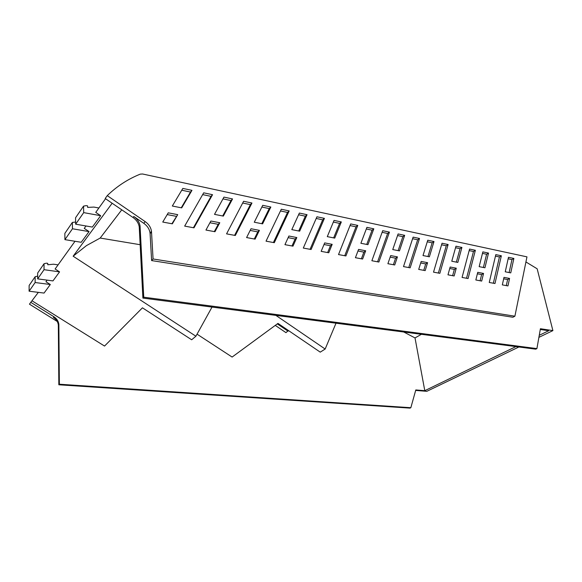 <?xml version="1.0" encoding="UTF-8"?>
<svg xmlns="http://www.w3.org/2000/svg" width="582" height="582" viewBox="0 0 582 582"><rect width="100%" height="100%" fill="white"/><g stroke="black" fill="none" stroke-linecap="round" stroke-linejoin="round"><path stroke-width="0.87" d="M143.783 223.306C147.406 225.918 149.494 229.17 150.047 233.055L150.091 233.6L151.516 231.934L153.066 258.975L514.895 316.201L526.965 256.858L142.59 173.996L140.298 174.127C128.673 178.783 118.197 185.432 108.878 194.082L107.255 195.639L145.187 221.611L143.783 223.306L133.809 216.489L133.009 217.493C136.544 220.025 138.625 223.175 139.244 226.944L142.896 298.079L535.709 349.171L536.91 348.611L143.747 297.198L142.896 298.079M151.516 231.934L151.473 231.389C150.92 227.489 148.825 224.23 145.187 221.611M495.813 254.618L489.251 282.466L494.976 283.521L501.349 255.789L495.813 254.618M505.249 271.794L510.749 272.878L513.877 258.437L508.472 257.295L505.249 271.794M413.118 237.129L403.501 266.6L410.143 267.829L419.513 238.475L413.118 237.129M427.588 262.678L425.187 270.608L418.705 269.415L421.179 261.449L427.588 262.678L425.711 263.922L420.706 262.969M433.997 241.545L427.755 240.221L423.005 255.549L429.371 256.8L433.997 241.545L432.142 242.818L427.268 241.792M448.118 244.527L442.036 243.24L433.525 272.15L439.839 273.322L448.118 244.527L446.256 245.779L441.578 244.796M456.259 268.193L450.162 267.022L447.98 274.828L454.142 275.97L456.259 268.193L454.353 269.393L449.748 268.513M461.912 247.445L455.968 246.193L451.778 261.231L457.83 262.424L461.912 247.445L460.035 248.674L455.539 247.736M475.37 250.289L469.565 249.067L462.072 277.439L468.081 278.545L475.37 250.289L473.479 251.497L469.165 250.595M481.692 281.07L475.836 279.978L477.742 272.318L483.555 273.438L481.692 281.07M509.57 278.436L503.99 277.367L502.324 284.882L507.948 285.922L509.57 278.436L507.62 279.556L503.677 278.807M488.516 253.075L482.849 251.875L479.161 266.643L484.93 267.778L488.516 253.075L486.61 254.261L482.471 253.388M193.973 227.831L184.669 226.107L203.685 192.824L212.539 194.701L193.973 227.831M235.324 235.484L226.565 233.862L243.603 201.27L251.962 203.038L235.324 235.484M274.304 242.694L266.039 241.166L281.295 209.244L289.189 210.917L274.304 242.694M311.108 249.503L303.302 248.056L316.935 216.78L324.414 218.366L311.108 249.503M345.912 255.942L338.52 254.574L350.691 223.925L357.777 225.423L345.912 255.942M378.875 262.046L371.876 260.743L382.709 230.69L389.438 232.116L378.875 262.046M172.323 206.021L182.828 188.415L191.958 190.35L181.693 207.876L172.323 206.021M177.721 214.649L168.256 212.83L162.749 222.055L172.345 223.83L177.721 214.649L171.901 223.743M214.511 214.358L223.939 197.109L232.545 198.935L223.335 216.104L214.511 214.358M219.778 222.739L210.873 221.022L205.941 230.043L214.969 231.716L219.778 222.739L218.221 224.332L214.322 231.592M254.276 222.215L262.722 205.315L270.841 207.032L262.598 223.859L254.276 222.215M259.412 230.356L251.009 228.741L246.601 237.565L255.105 239.144L259.412 230.356L257.782 231.876L254.29 238.991M291.808 229.628L299.366 213.063L307.049 214.693L299.672 231.178L291.808 229.628M296.82 237.543L288.883 236.016L284.94 244.658L292.972 246.15L296.82 237.543L295.125 239.006L291.997 245.968M327.288 236.634L334.046 220.403L341.321 221.938L334.73 238.103L327.288 236.634M332.191 244.345L324.683 242.898L321.162 251.366L328.757 252.77L332.191 244.345L330.438 245.742L327.644 252.566M360.891 243.276L366.915 227.351L373.819 228.813L367.94 244.666L360.891 243.276M365.678 250.777L358.563 249.409L355.427 257.702L362.622 259.034L365.678 250.777L363.874 252.122L361.393 258.808M392.748 249.569L398.11 233.949L404.665 235.339L399.448 250.893L392.748 249.569M397.433 256.88L390.689 255.585L387.896 263.711L394.72 264.97L397.433 256.88L395.593 258.175L393.381 264.73M514.895 316.201L512.888 317.248L151.611 260.576L150.091 233.6M403.755 332.009L415.017 337.931L424.787 390.682L415.795 389.947L410.841 407.713L59.371 384.222L58.855 324.385C58.462 321.213 56.796 318.66 53.857 316.732L30.781 302.342L29.464 304.175L57.225 321.453M59.568 271.867L44.043 269.692L37.663 278.873L52.955 280.91L59.568 271.867L55.108 269L75.013 241.275M89.053 231.592L72.466 228.777L72.364 222.426L64.842 233.397L64.915 239.638L81.225 242.279L89.053 231.592L84.252 228.399L85.991 225.976M98.889 208L93.913 207.076L87.642 207.403L87.606 205.897L86.151 205.628L83.546 206.115L75.544 217.792L75.653 224.186L92.356 227.075L100.679 215.704L95.746 212.372L105.538 198.731M133.009 217.493L105.204 198.498L107.255 195.639M153.066 258.975L151.611 260.576M493.354 283.223L499.436 256.953L495.464 256.116M499.436 256.953L501.349 255.789M513.877 258.437L511.956 259.587L508.137 258.779M509.126 272.558L511.956 259.587M408.76 267.575L417.672 239.777L412.602 238.715M417.672 239.777L419.513 238.475M423.754 270.346L425.711 263.922M427.966 256.524L432.142 242.818M438.37 273.053L446.256 245.779M452.629 275.686L454.353 269.393M456.346 262.133L460.035 248.674M466.531 278.261L473.479 251.497M480.106 280.771L481.627 274.595L477.378 273.787M481.627 274.595L483.555 273.438M506.296 285.617L507.62 279.556M483.373 267.473L486.61 254.261M202.667 194.606L211.026 196.367L212.539 194.701M211.026 196.367L193.428 227.729M242.687 203.016L250.369 204.631L251.962 203.038M250.369 204.631L234.597 235.346M280.473 210.953L287.53 212.437L289.189 210.917M287.53 212.437L273.409 242.527M316.201 218.461L322.697 219.821L324.414 218.366M322.697 219.821L310.068 249.307M350.037 225.569L356.017 226.827L357.777 225.423M356.017 226.827L344.74 255.724M382.127 232.313L387.634 233.469L389.438 232.116M387.634 233.469L377.594 261.805M181.759 190.219L190.481 192.045L191.958 190.35M190.481 192.045L181.257 207.789M167.201 214.591L176.251 216.322M222.979 198.877L230.989 200.557L232.545 198.935M230.989 200.557L222.71 215.973M209.927 222.746L218.221 224.332M261.856 207.047L269.219 208.589L270.841 207.032M269.219 208.589L261.798 223.699M250.165 230.428L257.782 231.876M298.588 214.758L305.361 216.184L307.049 214.693M305.361 216.184L298.719 230.989M288.134 237.667L295.125 239.006M333.355 222.062L339.582 223.372L341.321 221.938M339.582 223.372L333.646 237.893M324.007 244.52L330.438 245.742M366.296 228.981L372.036 230.188L373.819 228.813M372.036 230.188L366.74 244.433M357.966 250.995L363.874 252.122M397.557 235.55L402.846 236.663L404.665 235.339M402.846 236.663L398.139 250.631M390.151 257.142L395.593 258.175M525.924 261.958L537.157 268.797L552.9 330.612L540.416 328.735L536.91 348.611M410.841 407.713L409.983 408.113L58.833 384.782L58.331 325.018C57.938 321.853 56.272 319.307 53.34 317.379L53.857 316.732M518.897 346.981L426.795 391.33L415.664 390.42M143.747 297.198L140.058 225.962C139.433 222.186 137.352 219.028 133.809 216.489M30.781 302.342L38.347 292.36M197.051 334.163L232.116 357.057L277.978 323.403L320.245 352.146L325.163 349.033L275.868 315.371M32.206 300.916L104.542 346.064L142.437 307.82L191.66 339.772L195.908 336.221L73.143 256.211L86.456 245.611L100.184 238.053L121.762 209.811M140.189 244.716L100.184 238.053M275.271 325.389L285.98 332.657L288.366 330.467M277.323 323.883L288.068 331.18M58.084 264.861L53.529 264.206L47.768 264.752L47.76 263.37L46.436 263.18L44.036 263.733L44.043 269.692M50.314 284.511L35.131 282.525L35.153 276.697L29.136 285.456L29.1 291.204L44.05 293.073L50.314 284.511L45.963 281.753L47.12 280.131M112.144 203.242L73.143 256.211M72.364 222.426L75.616 222.04M100.679 215.704L83.692 212.619L75.653 224.186M83.546 206.115L83.692 212.619M539.259 335.297L548.702 330.729L540.285 329.477M552.9 330.612L538.896 337.356M515.907 346.596L424.787 390.682M59.371 384.222L58.833 384.782M421.412 334.301L415.017 337.931M325.163 349.033L336.01 323.192M212.023 307.07L195.908 336.221M44.036 263.733L37.684 273.002L37.663 278.873M35.131 282.525L29.1 291.204M35.153 276.697L37.67 276.152M72.466 228.777L64.915 239.638M140.138 226.82L139.324 227.802M58.891 325.105L58.367 325.738M150.047 233.055L151.473 231.389M140.058 225.962L139.244 226.944M58.855 324.385L58.331 325.018"/></g></svg>

